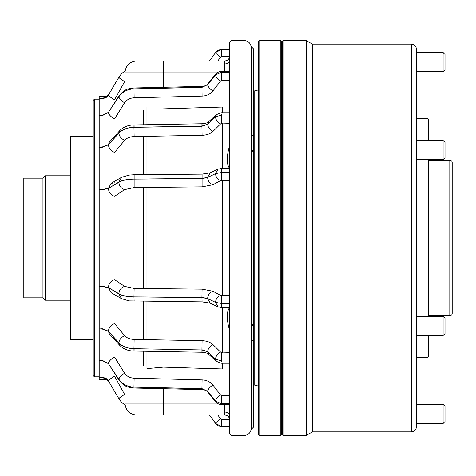 <?xml version="1.0" encoding="UTF-8"?>
<svg xmlns="http://www.w3.org/2000/svg" width="476" height="476" viewBox="0 0 476 476"><rect width="100%" height="100%" fill="white"/><g stroke="black" fill="none" stroke-linecap="round" stroke-linejoin="round"><path stroke-width="0.71" d="M202.098 301.546L201.931 297.369L136.326 296.917L201.931 297.637L207.625 298.553L201.931 297.369L202.098 289.14L212.915 291.247L220.59 295.388L229.622 295.536L229.622 180.464L220.59 180.612L212.915 184.753L202.098 186.86L134.137 187.562L124.629 189.615L114.555 196.296C110.86 195.112 108.802 192.488 108.379 188.431L102.352 189.811L99.186 189.799L99.186 197.457M220.59 307.079L218.002 306.847L210.219 303.164L202.044 301.885L129.026 300.909L121.404 298.613L118.887 293.698L110.051 288.593L118.887 293.96C122.356 295.81 127.378 296.786 133.958 296.893C127.384 296.744 122.356 295.679 118.887 293.698C119.28 289.926 121.196 287.486 124.629 286.385L134.137 288.438L202.098 289.14M121.404 298.613L111.086 292.651L108.379 287.569L102.352 286.189L99.186 286.498L102.352 286.57L108.379 287.641L110.051 288.593L108.379 287.569C108.778 283.488 110.837 280.864 114.555 279.704L124.629 286.385M229.622 330.409C226.505 319.337 226.505 311.732 229.622 307.597L221.394 307.544L218.002 306.847L215.515 302.379L207.625 298.553L215.515 302.427L221.394 303.45L215.515 302.379C215.866 298.845 217.556 296.512 220.59 295.388M210.219 303.164L207.625 298.553C207.97 294.834 209.732 292.401 212.915 291.247M202.098 350.824C201.997 352.918 201.943 352.621 201.931 349.943L136.326 348.729L201.931 349.943L207.625 351.8L201.931 349.723L202.098 340.715C206.614 340.864 210.219 342.137 212.915 344.547L220.59 352.073L229.622 352.353M229.622 363.236L221.394 363.236L216.461 361.397L208.607 354.239C207.804 353.216 205.602 352.555 201.991 352.246L134.024 351.068C128.282 351.002 123.522 349.11 119.756 345.392L118.887 342.815L110.051 333.087L118.887 343.029C122.356 346.576 127.378 348.462 133.958 348.688C127.384 348.432 122.356 346.474 118.887 342.815C119.28 339.685 121.196 337.317 124.629 335.705C126.818 338.031 129.984 339.275 134.137 339.43L202.098 340.715M119.756 345.392L109.313 333.795L108.379 331.195L102.352 328.761L99.186 328.987L102.352 329.071L108.379 331.254L110.051 333.087L108.379 331.195C108.778 327.821 110.837 325.269 114.555 323.543L124.629 335.705M216.461 361.397L215.515 359.023L207.625 351.8L215.515 359.059L221.394 361.01L215.515 359.023C215.866 356.078 217.556 353.763 220.59 352.073M208.607 354.239L207.625 351.8C207.97 348.712 209.732 346.29 212.915 344.547M229.622 404.57L221.394 404.57C220.031 404.933 218.169 404.053 215.795 401.94L207.917 392.206C206.929 390.713 204.942 389.844 201.955 389.606L201.931 388.594L136.326 387.184L201.931 388.743L207.625 391.32L201.931 388.594L202.098 379.896C206.614 380.092 210.219 381.794 212.915 384.995L220.59 395.003L221.394 395.372L229.622 395.372M201.955 389.606L133.988 388.023C127.86 387 125.366 387.642 119.131 380.27L118.887 379.289L110.051 366.109L118.887 379.432C122.356 384.245 127.378 386.815 133.958 387.131C127.384 386.792 122.356 384.18 118.887 379.289C119.28 377.188 121.196 375.165 124.629 373.232C126.818 376.332 129.984 377.986 134.137 378.194L202.098 379.896M119.131 380.27L108.379 363.581L102.352 360.392L99.186 360.499L102.352 360.594L108.379 363.622L110.051 366.109L108.379 363.581C108.778 361.32 110.837 359.142 114.555 357.065L124.629 373.232M215.795 401.94L215.515 401.066L207.625 391.32L215.515 401.089L221.394 403.731L215.515 401.066C215.866 399.072 217.556 397.049 220.59 395.003M207.917 392.206L207.625 391.32C207.97 389.231 209.732 387.125 212.915 384.995M136.326 179.083L201.931 178.363L207.625 177.447L201.931 178.631L133.958 179.107C127.384 179.256 122.356 180.321 118.887 182.302L110.051 187.407L118.887 182.04C122.356 180.19 127.378 179.214 133.958 179.107L136.326 179.083M99.186 185.17L99.186 189.799M99.186 189.502L102.352 189.43L108.379 188.359L110.051 187.407L108.379 188.431L111.086 183.349L121.404 177.387L118.887 182.302C119.256 186.098 121.172 188.532 124.629 189.615M229.622 145.591C226.505 156.681 226.505 164.285 229.622 168.403L221.394 168.456L218.002 169.153L210.219 172.836L207.625 177.447L215.515 173.573L221.394 172.55L215.515 173.621L207.625 177.447C207.988 181.142 209.755 183.575 212.915 184.753M218.002 169.153L215.515 173.621C215.842 177.173 217.538 179.506 220.59 180.612M114.555 182.826L111.086 183.349M136.326 127.27L201.931 126.057L207.625 124.2L201.931 126.277L133.958 127.312C127.384 127.568 122.356 129.526 118.887 133.185L110.051 142.913L118.887 132.971C122.356 129.424 127.378 127.538 133.958 127.312L136.326 127.27M99.186 146.037L99.186 147.013L102.352 146.929L108.379 144.746L110.051 142.913L108.379 144.805C108.802 148.167 110.86 150.719 114.555 152.457L124.629 140.295C126.818 137.969 129.984 136.725 134.137 136.57L202.098 135.285C206.614 135.136 210.219 133.863 212.915 131.453L220.59 123.927L229.622 123.647M99.186 147.013L99.186 155.069M212.915 131.453C209.755 129.692 207.988 127.276 207.625 124.2L215.515 116.941L221.394 114.99L215.515 116.977L207.625 124.2L208.613 121.761C207.804 122.784 205.602 123.445 201.991 123.754L134.024 124.932C128.282 124.998 123.522 126.89 119.756 130.608L109.313 142.205L108.379 144.805L102.352 147.239L99.186 147.257M229.622 112.764L221.394 112.764L216.461 114.603L215.515 116.977C215.842 119.934 217.538 122.249 220.59 123.927M136.326 88.816L201.931 87.257L207.625 84.68L201.931 87.406L133.958 88.869C127.384 89.208 122.356 91.82 118.887 96.711L110.051 109.891L118.887 96.569C122.356 91.755 127.378 89.185 133.958 88.869L136.326 88.816M99.186 114.543L99.186 115.501L102.352 115.406L108.379 112.378L110.051 109.891L108.379 112.419C108.802 114.68 110.86 116.852 114.555 118.935L124.629 102.768C126.818 99.668 129.984 98.014 134.137 97.806L202.098 96.104C206.614 95.908 210.219 94.206 212.915 91.005L220.59 80.997L221.394 80.628L229.622 80.628M99.186 115.501L99.186 122.689M134.137 97.806L133.988 87.983C127.86 89 125.366 88.358 119.131 95.73L108.379 112.419L102.352 115.609L99.186 115.656M221.394 80.628L221.394 72.269L229.622 72.263L221.394 72.269L221.394 71.436C220.031 71.067 218.169 71.947 215.795 74.06L207.917 83.794L207.625 84.68L215.515 74.91L221.394 72.269L215.515 74.934L207.625 84.68C207.988 86.763 209.755 88.869 212.915 91.005M215.795 74.06L215.515 74.934C215.842 76.928 217.538 78.951 220.59 80.997M94.403 99.186L94.403 376.813L93.207 375.612L93.207 100.388L94.403 99.186L99.186 99.186L99.186 98.651L102.352 98.669L108.379 95.164L118.887 77.273L108.379 95.176L102.352 98.74L99.186 98.812L99.186 104.214M217.925 60.898L220.59 57.007L221.394 56.59L229.599 56.59M108.486 94.98L108.379 95.164C108.802 96.069 110.86 97.598 114.555 99.776L124.914 81.081M99.186 101.882L99.186 101.459M209.583 60.898L215.515 52.55L221.394 49.54L215.515 52.562L209.583 60.898M221.394 56.59L221.394 49.54L229.622 49.54L219.716 49.641L216.717 51.17L215.515 52.562C215.842 53.354 217.538 54.835 220.59 57.007M99.186 98.835L99.186 99.21M99.186 101.876L99.186 104.232M118.887 398.727L110.051 383.68L118.887 398.727C119.28 397.9 121.196 396.472 124.629 394.455L124.914 394.919M217.925 415.102L220.59 418.993L221.394 419.41L229.599 419.41M118.988 398.942L108.379 380.824L102.352 377.26L99.186 377.242L102.352 377.331L108.379 380.836C108.778 379.943 110.837 378.408 114.555 376.224L124.629 394.455M215.634 423.616L209.583 415.102L215.515 423.45L221.394 426.46L215.515 423.438C215.866 422.634 217.556 421.153 220.59 418.993M253.559 89.97A0.958 0.958 0 0 0 254.761 90.898L258.343 89.934M253.559 386.03A0.958 0.958 0 0 1 254.761 385.102L258.343 386.066M251.161 429.465A7.182 7.182 0 0 1 244.081 435.445L244.081 40.555A7.182 7.182 0 0 1 251.161 46.535L253.559 48.927L253.559 134.315L251.161 136.707L251.161 429.465L253.559 427.073L253.559 323.079L251.161 328.059M251.161 46.535L251.161 136.707M229.622 433.053L229.622 42.947A2.392 2.392 0 0 1 232.014 40.555L232.014 435.445A2.392 2.392 0 0 1 229.622 433.053L229.622 426.555L221.394 426.555L229.622 426.46L221.394 426.46L221.394 419.41M229.622 42.947L229.622 49.444L221.394 49.444M244.081 40.555L232.014 40.555M244.081 435.445L232.014 435.445M107.356 379.574L99.186 379.36L99.186 96.64L107.356 96.426M99.186 376.813L94.403 376.813M253.559 134.315L253.559 323.079M251.161 339.293L253.559 341.685M251.161 147.941L253.559 152.921M222.631 112.764L222.631 107.035L163.333 108.861M146.959 351.282L146.959 368.614L163.333 367.139L222.631 368.965L222.631 363.236M143.466 365.586L143.466 351.223M143.466 339.602L143.466 301.35M143.466 288.527L143.466 187.473M143.466 174.65L143.466 136.398M143.466 124.777L143.466 110.414M151.243 60.898L224.839 60.898A4.784 4.784 0 0 0 229.622 56.108M147.971 60.898L163.208 60.898L163.208 87.298M163.208 388.702L163.208 415.102L136.886 415.102L224.839 415.102A4.784 4.784 0 0 1 229.622 419.892A4.784 4.784 0 0 0 224.839 415.102L224.839 412.067A4.784 3.576 180 0 1 229.622 415.643M224.839 71.43L224.839 60.922A4.784 4.778 180 0 0 229.622 56.15M224.839 63.933A4.784 3.576 180 0 0 229.622 60.357M224.839 415.078A4.784 4.778 180 0 1 229.622 419.85M280.84 40.555L281.56 41.269L281.56 434.731L280.84 435.445L280.84 40.555L259.063 40.555L259.063 435.445L258.343 434.731L258.343 41.269L259.063 40.555M280.84 435.445L259.063 435.445M282.274 47.731L281.56 47.731M282.274 428.269L281.56 428.269M452.2 313.387L452.2 162.613L452.2 313.387A2.392 2.392 0 0 1 449.808 315.784L428.269 315.784M452.2 162.613A2.392 2.392 0 0 0 449.808 160.216L428.269 160.216M70.472 175.775L45.339 175.775L45.339 300.225L70.472 300.225M45.339 300.225L42.947 297.833L42.947 178.167L45.339 175.775M42.947 178.167L23.8 178.167L23.8 297.833L42.947 297.833M427.073 140.474L427.073 118.334L428.269 119.53L428.269 140.474L443.108 140.474L416.298 140.474M428.269 159.621L428.269 316.379M428.269 335.526L428.269 356.47L427.073 357.666L427.073 335.526M427.073 316.379L427.073 159.621M282.274 434.731L282.274 41.269L282.994 40.555L282.994 435.445L282.274 434.731M411.514 431.857L411.514 44.143A4.784 4.784 0 0 1 416.298 48.927L416.298 427.073A4.784 4.784 0 0 1 411.514 431.857L312.429 431.857L312.429 44.143L306.211 40.555L282.994 40.555M416.298 303.17L416.298 316.379L443.108 316.379L443.108 335.526L416.298 335.526L416.298 369.138M416.298 51.92L416.298 52.521L443.108 52.521L443.108 71.668L416.298 71.668L416.298 72.263M416.298 139.873L416.298 118.334L427.073 118.334M416.298 103.786L416.298 79.849M416.298 403.166L416.298 372.214M416.298 279.239L416.298 222.952M416.298 199.022L416.298 160.216M427.073 357.666L416.298 357.666M312.429 431.857L306.211 435.445L306.211 40.555M306.211 435.445L282.994 435.445M411.514 44.143L312.429 44.143M416.298 106.862L416.298 118.334M443.108 159.621L443.108 140.474L445.018 142.389L445.018 157.705L443.108 159.621L416.298 159.621M443.108 52.521L445.018 54.437L445.018 69.752L443.108 71.668M443.108 404.332L445.018 406.248L445.018 421.563L443.108 423.479L443.108 404.332L416.298 404.332M443.108 316.379L445.018 318.295L445.018 333.611L443.108 335.526M93.207 136.285L70.472 136.285L70.472 339.715L93.207 339.715M102.352 286.57L102.352 286.189M134.137 300.921L133.958 296.893L136.326 296.917L133.958 296.893L134.137 288.438M221.394 307.216L221.394 303.45L229.622 303.462L221.394 303.45L221.394 295.536M102.352 329.071L102.352 328.761M134.137 349.61C134.03 351.8 133.97 351.49 133.958 348.688L136.326 348.729L133.958 348.688L134.137 339.43M229.622 360.998L221.394 361.01L229.622 361.016M221.394 361.873L221.394 352.353M133.988 388.023L133.958 387.131L136.326 387.184L133.958 387.131L134.137 378.194M221.394 404.564L221.394 403.731L229.622 403.737L221.394 403.731L221.394 395.372M202.098 174.454L202.098 186.86M102.352 189.43L102.352 189.811M221.394 168.784L221.394 172.55L229.622 172.538L221.394 172.55L221.394 180.464M134.137 175.079L134.137 187.562M202.098 125.176C201.997 123.046 201.943 123.338 201.931 126.057L202.098 135.285M119.756 130.608L118.887 133.185C119.256 136.326 121.172 138.694 124.629 140.295M102.352 146.929L102.352 147.239M229.622 115.002L221.394 114.99L229.622 114.984M221.394 114.127L221.394 123.647M134.137 126.39C134.03 124.242 133.976 124.551 133.958 127.312L134.137 136.57M207.917 83.794C206.929 85.287 204.942 86.156 201.955 86.394L202.098 96.104M119.131 95.73L118.887 96.711C119.256 98.812 121.172 100.835 124.629 102.768M118.887 77.273C119.256 78.094 121.172 79.516 124.629 81.545M118.911 398.87L121.588 402.351L125.075 405.094L121.588 402.345L118.887 398.775M139.968 358.017L139.968 351.163M139.968 339.537L139.968 301.32M139.968 288.492L139.968 187.508M139.968 174.68L139.968 136.463M139.968 124.837L139.968 117.983M254.761 385.102L254.761 90.898M222.631 352.353L222.631 307.544M222.631 295.536L222.631 180.464M222.631 168.456L222.631 123.647M146.959 107.386L146.959 124.718M146.959 136.338L146.959 174.615M146.959 187.437L146.959 288.563M146.959 301.385L146.959 339.668M217.056 72.864L124.914 72.864L124.914 90.44M124.914 385.56L124.914 403.136L217.056 403.136M224.839 412.067L224.839 404.57M449.808 315.784L449.808 160.216M210.219 172.836L202.044 174.115L134.077 174.728L129.026 175.091L121.404 177.387M208.607 121.761L216.461 114.603M221.394 71.43L229.622 71.43M133.988 87.977L201.955 86.394M209.541 60.898L215.545 52.449L218.133 50.224M108.409 95.057L118.911 77.13L121.588 73.649L125.075 70.906L121.588 73.655L118.911 77.13L108.409 95.057C107.677 96.937 105.66 98.104 102.352 98.562M221.394 426.555L218.906 426.115L216.717 424.83L209.541 415.102M108.409 380.943C107.677 379.063 105.66 377.896 102.352 377.438M218.133 425.776L215.545 423.551M124.914 403.136C125.628 410.407 129.615 414.394 136.886 415.102M124.914 72.864C125.628 65.593 129.615 61.606 136.886 60.898M443.108 423.479L416.298 423.479"/></g></svg>
